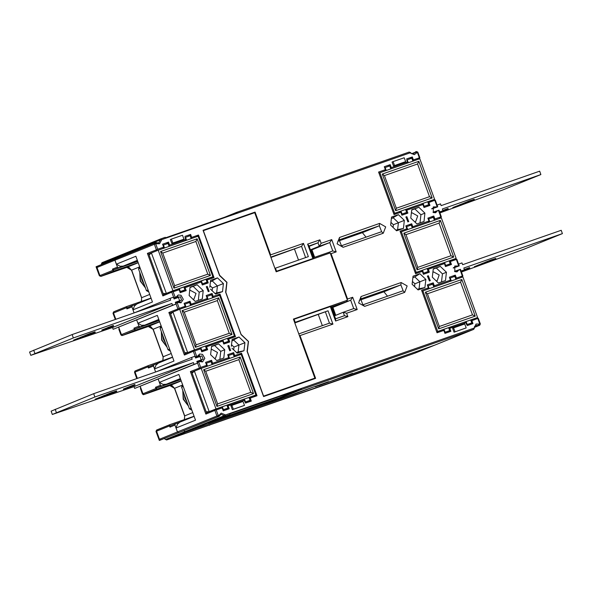<?xml version="1.0" encoding="UTF-8"?>
<svg xmlns="http://www.w3.org/2000/svg" width="592" height="592" viewBox="0 0 592 592"><rect width="100%" height="100%" fill="white"/><g stroke="black" fill="none" stroke-linecap="round" stroke-linejoin="round"><path stroke-width="0.89" d="M439.464 218.485L441.373 216.887L440.84 216.916L434.898 218.988L433.818 216.036L427.875 218.115L428.948 221.068L412.809 226.706L411.736 223.754L405.786 225.833L406.867 228.786L400.066 231.161L415.554 273.711L422.348 271.336L423.428 274.288L429.37 272.209L428.297 269.256L444.437 263.618L445.51 266.57L451.459 264.491L450.379 261.538L456.328 259.459L458.726 265.949L456.203 266.97L458.696 265.963L454.76 266.008L454.871 271.624L457.017 271.876L458.978 269.856L460.643 269.826L462.877 275.961M460.976 277.581L462.885 275.976L462.352 276.005L456.402 278.085L455.329 275.132L449.38 277.204L450.46 280.164L434.321 285.803L433.24 282.85L427.298 284.922L428.371 287.882L421.578 290.258L437.066 332.8L443.859 330.425L444.932 333.377L450.882 331.305L449.802 328.345L465.941 322.707L466.622 324.564M467.169 325.607L472.964 323.587L471.891 320.627L478.277 318.274L475.48 318.378L470.714 320.043M229.178 408.783L225.974 408.902L227.972 408.095L226.891 405.143L213.86 409.805L216.213 409.982L222.155 407.903L223.236 410.863L229.178 408.783L228.105 405.831L244.244 400.185L244.918 402.042M245.473 403.085L251.267 401.065L250.187 398.113L256.98 395.737L241.499 353.187L234.706 355.563L233.625 352.61L227.683 354.689L228.756 357.642L212.617 363.281L211.544 360.328L205.594 362.408L206.675 365.36L200.725 367.44L199.097 369.216M207.674 349.687L204.469 349.813L206.46 348.999L205.387 346.046L192.348 350.716L194.701 350.893L200.651 348.814L201.724 351.766L207.674 349.687L206.593 346.734L222.733 341.096L223.813 344.048L229.755 341.969L228.682 339.016L235.475 336.641L219.987 294.098L213.194 296.474L212.121 293.514L206.171 295.593L207.252 298.546L191.112 304.192L190.032 301.232L184.09 303.311L185.163 306.264L179.221 308.343L178.266 308.832L177.585 310.127M186.162 290.598L182.958 290.716L184.956 289.91L183.883 286.957L170.844 291.619L173.197 291.797L179.139 289.717L180.22 292.677L186.162 290.598L185.089 287.645L201.228 281.999L202.301 284.959L208.251 282.88L207.17 279.927L206.231 279.957M196.255 236.874L198.483 235.002L213.971 277.552L207.17 279.927M198.483 235.002L191.69 237.377L190.609 234.425L184.83 236.445M191.194 238.643L190.121 235.705L185.03 237.503L185.74 239.457L169.601 245.095L168.528 242.143L162.578 244.222L163.658 247.175L157.709 249.254L156.762 249.743L156.081 251.038M417.959 159.396L419.869 157.79L419.336 157.82L413.386 159.899L412.313 156.947L406.526 158.967M412.89 161.165L411.825 158.227L406.734 160.018L407.444 161.979L391.305 167.617L390.224 164.665L384.282 166.744L385.355 169.697L378.562 172.072L394.05 214.615L400.843 212.239L401.916 215.199L407.866 213.12L406.785 210.167L422.925 204.521L424.005 207.481L429.947 205.402L428.874 202.449L435.261 200.089L432.463 200.192L427.705 201.857M434.817 200.37L437.222 206.852L434.698 207.873L437.185 206.867L433.255 206.911L433.366 212.535L435.616 212.743L437.503 210.752L433.263 212.469L438.961 210.16L432.967 212.254M440.84 216.916L438.48 210.412L437.503 210.752M339.542 237.436L379.635 223.428L385.673 226.869L383.224 233.278L343.131 247.286L337.085 243.845L339.542 237.436L339.157 239.856L341.414 245.724L381.611 231.672L379.354 225.804L339.053 239.901M361.053 296.533L401.147 282.517L407.185 285.958L404.728 292.367L364.635 306.382L358.597 302.941L361.053 296.533L360.661 298.945L362.918 304.813L403.122 290.761L400.865 284.893L360.558 298.99M231.798 405.379L230.865 405.749L232.375 409.664L243.556 405.749M171.288 239.131L170.355 239.508L171.865 243.416L183.046 239.501M453.494 327.901L452.569 328.271L454.071 332.186L465.253 328.271M392.992 161.653L392.059 162.023L393.562 165.938L404.743 162.023M413.046 276.138L412.128 284.234L418.07 289.925L424.93 287.527L425.855 279.431L419.913 273.741L413.046 276.138M396.559 230.836L403.426 228.438L404.351 220.342L398.409 214.644L391.541 217.049L390.616 225.138L396.559 230.836M210.515 289.162L215.629 294.069L222.496 291.664L223.421 283.575L217.479 277.877L210.611 280.275L209.82 287.201M232.02 348.251L237.14 353.158L244.008 350.76L244.925 342.664L238.983 336.966L232.123 339.371L231.331 346.29M427.439 276.109L429.407 280.956M405.927 217.012L407.895 221.867M227.824 345.869L229.792 350.723M206.312 286.772L208.28 291.627M276.575 271.21L276.183 271.802L313.131 258.889L312.85 258.534L276.575 271.21L275.465 268.161L308.336 256.669L303.504 243.371L270.625 254.863L255.071 212.121L203.086 230.288L219.565 275.569L226.832 282.377L225.604 292.159L241.07 334.658L248.337 341.473L247.116 351.256L263.595 396.536L315.58 378.362L300.018 335.62L332.896 324.135L328.057 310.837L294.786 322.914M295.179 322.329L294.069 319.273L293.388 319.081L294.646 322.529L328.057 310.837M294.069 319.273L330.343 306.597L330.336 306.168L293.388 319.081L347.415 300.196L330.203 252.925L276.183 271.802L274.925 268.361L275.465 268.161M312.85 258.534L307.618 244.156L319.932 239.849L321.19 243.297L331.72 239.619L336.197 251.926L331.106 253.709L347.593 299.012L352.691 297.236L357.168 309.542L346.638 313.227L347.889 316.676L335.575 320.975L330.343 306.597M424.93 213.15L418.818 207.289L411.758 209.76L410.804 218.085L416.916 223.939L423.983 221.475L424.93 213.15L420.942 214.763L420.017 222.858M446.442 272.239L440.33 266.385L433.263 268.849L432.315 277.174L438.428 283.035L445.487 280.564L446.442 272.239L442.446 273.859L441.521 281.955M218.626 343.863L211.566 346.327L210.611 354.652L216.724 360.513L223.791 358.042L224.738 349.717L218.626 343.863L214.637 345.484L220.749 351.337L219.824 359.433M197.121 284.774L190.054 287.238L189.107 295.563L195.219 301.424L202.279 298.953L203.234 290.628L197.121 284.774L193.125 286.387L199.238 292.248L198.313 300.336M456.328 259.459L453.975 259.281L449.21 260.946M458.726 265.949L459.007 265.327L456.78 259.2M438.48 210.412L439.138 210.737L441.373 216.872M406.867 228.786L406.156 230.125M225.108 217.042L236.608 212.38L237.266 212.794L165.915 237.725L165.257 237.318L160.898 238.842L165.242 237.325M437.222 206.852L437.495 206.231L435.268 200.111M428.874 202.449L427.927 202.479M393.724 213.734L400.991 211.078L402.072 214.03L406.66 212.432L405.579 209.479L400.991 211.078M400.843 212.239L399.341 211.766M401.598 214.311L406.66 212.432M407.866 213.12L404.662 213.238M405.616 209.575L423.08 203.359L424.153 206.312L423.65 206.519M423.68 206.593L428.741 204.714L427.668 201.761L423.08 203.359M429.947 205.402L426.743 205.52M422.925 204.521L421.423 204.048M406.785 210.167L405.846 210.197M385.355 169.697L384.652 171.036M390.224 164.665L387.967 166.567M391.305 167.617L390.572 168.232M407.444 161.979L406.734 163.318M412.313 156.947L410.056 158.841M413.386 159.899L412.654 160.513M163.762 293.588L162.867 295.941L147.378 253.391L156.762 249.743M163.658 247.175L162.948 248.514M149.621 254.545L149.088 253.879L151.397 252.939L149.117 255.004L163.17 293.61L166.182 293.499L172.968 290.753L158.197 250.179L198.12 236.223L212.891 276.797L210.597 277.729M147.378 253.391L149.539 254.619M149.088 253.879L151.16 253.154M168.528 242.143L166.263 244.045M169.601 245.095L168.868 245.71M185.74 239.457L185.037 240.796M190.609 234.425L188.352 236.326M191.69 237.377L190.957 237.991M213.971 277.552L210.759 277.663M210.767 277.67L206.001 279.335M208.251 282.88L205.047 282.998L207.037 282.192L205.964 279.239L183.912 287.053M201.983 284.071L205.047 282.998M201.228 281.999L199.719 281.533M185.089 287.645L184.142 287.675M179.894 291.789L182.958 290.716M163.851 293.588L163.858 294.453L170.844 291.619M179.139 289.717L177.637 289.251M162.867 295.941L172.154 292.034M159.122 320.257L140.163 326.88L138.957 326.199L136.693 319.983L137.877 323.239L157.339 315.358L173.974 361.053L154.512 368.942L155.629 372.013L153.439 365.982L153.89 364.716L158.242 363.192M178.266 308.832L168.89 312.48L171.051 313.716M185.274 352.684L184.371 355.03L168.89 312.48M184.371 355.03L193.658 351.13M199.778 367.928L190.395 371.576L192.555 372.805M206.778 411.773L205.883 414.119L190.395 371.576M205.883 414.119L215.17 410.219M180.627 379.354L161.668 385.977L160.462 385.288L158.197 379.072L159.389 382.336L178.843 374.447L195.478 420.142L176.016 428.031L177.452 431.968L178.658 432.656L179.702 432.293M206.675 365.36L205.964 366.7M192.637 372.731L192.104 372.065L194.405 371.125M192.104 372.065L194.176 371.339M209.279 362.23L211.544 360.328M226.928 405.239L244.392 399.023L245.465 401.975L245.014 402.16M249.017 397.521L253.776 395.848L256.98 395.737M233.966 356.177L234.706 355.563M239.272 355.059L241.499 353.187M231.368 354.512L233.625 352.61M211.884 363.895L212.617 363.281M228.756 357.642L228.053 358.981M250.187 398.113L249.247 398.142M251.267 401.065L248.063 401.184L250.053 400.377L248.98 397.424L244.392 399.023M245.066 402.227L248.063 401.184M244.244 400.185L242.735 399.711M228.105 405.831L227.158 405.86M222.91 409.975L225.974 408.902M222.155 407.903L220.653 407.429M206.867 411.773L206.874 412.639L213.86 409.805M301.358 388.885L301.121 389.662L279.661 398.357L279.446 397.765L301.358 388.885L230.007 413.823L229.763 414.6L225.411 416.124L221.045 414.319L219.662 415.577M220.254 418.455L279.446 397.765M279.661 398.357L208.31 423.295L229.763 414.6M319.103 385.022L319.11 385.547L319.525 385.429L352.543 373.33L342.568 377.378L434.313 345.306M319.11 385.547L328.59 381.707L298.013 392.392L267.813 403.5L277.796 399.452L264.076 404.802L185.992 432.093L184.904 431.642L185.992 432.093L166.537 439.982L360.839 372.375M471.891 320.627L470.943 320.664M436.741 331.912L444.007 329.263L445.088 332.216L449.668 330.617L448.595 327.657L444.007 329.263M443.859 330.425L442.35 329.951M444.614 332.497L449.668 330.617M450.882 331.305L447.678 331.424M448.632 327.761L466.096 321.545L467.169 324.497L466.718 324.682M466.77 324.749L471.757 322.899L470.684 319.939L466.096 321.545M472.964 323.587L469.759 323.706M465.941 322.707L464.439 322.233M449.802 328.345L448.862 328.382M428.371 287.882L427.668 289.222M172.598 357.279L158.471 363.007L155.985 365.094L154.512 368.942M159.389 382.336L163.007 384.4L166.211 384.275L180.597 379.25M180.338 378.554L166.211 384.275M176.016 428.031L177.489 424.183L179.975 422.096L194.102 416.368M183.875 430.599L184.904 431.642L183.875 430.599M313.338 257.764L329.048 252.266L329.892 253.036M330.336 306.168L330.898 306.012L335.56 318.814L344.477 315.699L343.227 312.25L353.757 308.573L350.708 300.203L346.771 301.587L346.416 300.603L347.415 300.196M329.189 253.28L328.849 252.347M346.771 301.587L331.261 307.011M270.625 254.863L270.233 255.455L254.671 212.713L203.367 230.643L219.625 275.295L226.973 282.34L225.833 292.352L241.129 334.391L248.477 341.436L247.338 351.448L263.588 396.1L314.892 378.17L299.337 335.427L300.018 335.62M263.595 396.536L263.588 396.1L314.892 378.17L315.58 378.362M332.896 324.135L329.478 323.165L298.782 333.888M335.56 318.814L335.575 320.975M352.691 297.236L350.708 300.203L332.889 307.426M335.745 315.284L332.748 307.033L331.416 307.44M346.638 313.227L343.227 312.25L334.465 315.802M335.079 315.558L332.045 307.226M344.477 315.699L347.889 316.676M353.757 308.573L357.168 309.542M347.112 300.322L346.971 301.506M331.106 253.709L330.417 253.517L347.193 299.611L347.593 299.012M329.048 252.266L332.785 250.956L336.197 251.926M332.785 250.956L329.737 242.587L319.206 246.265L317.948 242.824L309.031 245.939L313.679 258.704M319.932 239.849L317.948 242.824L309.187 246.368M321.19 243.297L319.206 246.265L310.445 249.817M331.72 239.619L329.737 242.587L311.917 249.809M314.648 257.305L311.777 249.417L310.452 249.831M313.967 257.55L311.074 249.609M309.031 245.939L307.618 244.156M270.818 257.069L301.52 246.339L270.944 257.416M303.504 243.371L301.52 246.339L305.627 257.616M255.071 212.121L254.671 212.713L203.367 230.643L203.086 230.288M247.116 351.256L263.588 396.1M241.07 334.658L248.477 341.436L247.338 351.448M225.604 292.159L241.129 334.391M219.565 275.569L203.367 230.643M298.516 260.103L294.535 249.173M329.478 323.165L325.356 311.836M322.366 325.644L318.37 314.67M121.471 254.819L120.923 256.699L121.434 254.834L160.817 238.872M419.336 157.82L417.33 152.307L414.356 154.675L409.997 152.869L161.742 239.627L159.529 243.734L155.703 243.734L114.937 260.206L115.396 258.941L114.937 260.206L116.372 264.15L119.998 266.215L123.195 266.089L137.581 261.065M137.322 260.369L123.195 266.089M116.372 264.15L135.827 256.262L152.462 301.964L133 309.845L134.125 312.916L131.927 306.893L132.386 305.627L136.737 304.103M151.086 298.19L136.967 303.911L134.48 306.005L133 309.845M137.877 323.239L141.503 325.304L144.707 325.186L159.085 320.161M158.834 319.458L144.707 325.186M205.424 346.142L222.888 339.934L223.961 342.886L223.458 343.086M227.506 338.424L232.271 336.752M228.682 339.016L227.735 339.053M235.475 336.641L232.271 336.759M229.755 341.969L226.551 342.095L228.549 341.281L227.476 338.328L222.888 339.934M223.487 343.16L226.551 342.095M222.733 341.096L221.23 340.622M206.593 346.734L205.653 346.771M201.398 350.878L204.469 349.813M200.651 348.814L199.141 348.34M185.355 352.677L185.363 353.542L192.348 350.716M217.767 295.97L219.987 294.098M213.194 296.474L212.461 297.088M172.901 312.036L170.592 312.968L172.672 312.243M170.592 312.968L171.132 313.642M185.163 306.264L184.46 307.603M190.032 301.232L187.775 303.134M191.112 304.192L190.38 304.806M207.252 298.546L206.541 299.885M212.121 293.514L209.857 295.415M193.022 299.323L193.947 299.086L195.996 293.38L190.402 290.339L189.655 290.761M190.032 287.468L193.125 286.387M203.234 290.628L199.238 292.248M214.533 358.412L215.458 358.175L217.508 352.469L211.914 349.435L211.159 349.85M211.536 346.564L214.637 345.484M224.738 349.717L220.749 351.337M433.24 282.85L430.983 284.745M434.321 285.803L433.588 286.417M450.46 280.164L449.75 281.503M455.329 275.132L453.065 277.026M456.402 278.085L455.67 278.699M415.229 272.823L422.503 270.174L423.576 273.127L428.164 271.521L427.091 268.568L422.503 270.174M423.102 273.4L428.164 271.521M427.128 268.664L444.585 262.456L445.665 265.408L445.162 265.608M445.191 265.682L450.246 263.803L449.173 260.85L444.585 262.456M450.379 261.538L449.439 261.575M451.459 264.491L448.255 264.617M444.437 263.618L442.927 263.144M428.297 269.256L427.35 269.293M429.37 272.209L426.166 272.335M422.348 271.336L420.845 270.862M411.736 223.754L409.472 225.656M412.809 226.706L412.076 227.328M428.948 221.068L428.245 222.407M433.818 216.036L431.561 217.937M434.898 218.988L434.165 219.61M414.726 221.837L415.651 221.608L417.7 215.895L412.106 212.861L411.359 213.283M411.729 209.99L414.829 208.909L420.942 214.763M414.829 208.909L418.818 207.289M436.237 280.934L437.155 280.697L439.205 274.991L433.61 271.957L432.863 272.372M433.24 269.086L436.334 267.998L442.446 273.859M436.334 267.998L440.33 266.385M366.019 237.126L362.393 232.678L337.788 241.277M387.523 296.215L383.897 291.767L359.3 300.366M233.366 409.257L244.481 405.372L242.979 401.465L231.864 405.35L233.366 409.257L232.375 409.664M182.469 235.216L183.971 239.131L172.864 243.016L171.354 239.101L182.469 235.216M455.07 331.779L453.568 327.864L464.683 323.979L466.185 327.894L454.071 332.186M404.173 157.738L393.058 161.623L394.561 165.538L405.675 161.646L404.173 157.738M412.439 281.466L414.896 283.82L414.578 286.587M412.868 277.7L414.792 276.915L412.883 277.581M419.913 273.741L414.792 276.915L419.883 281.799L425.855 279.431M414.896 283.82L419.883 281.799L419.092 288.733L424.93 287.527M417.434 289.318L419.092 288.733M395.922 230.229L397.587 229.644L398.379 222.703L393.288 217.826L391.379 218.492M403.426 228.438L397.587 229.644M391.364 218.603L398.409 214.644M390.935 222.377L393.391 224.731L393.073 227.498M393.391 224.731L404.351 220.342M223.421 283.575L217.449 285.936L212.358 281.052L210.449 281.725M217.479 277.877L210.434 281.836M210.005 285.603L212.461 287.956L217.449 285.936L216.657 292.877L214.992 293.454M212.461 287.956L212.143 290.724M222.496 291.664L216.657 292.877M238.983 336.966L231.953 340.814M231.946 340.925L233.862 340.148L238.961 345.032L233.966 347.053L233.655 349.82M231.509 344.699L233.966 347.053M244.925 342.664L238.961 345.032L238.169 351.966L244.008 350.76M236.504 352.551L238.169 351.966M430.229 280.623L428.349 275.731L430.229 280.623M408.724 221.534L406.837 216.642L408.724 221.534M230.614 350.39L228.823 345.462L230.614 350.39M209.102 291.294L207.222 286.402L209.102 291.294M182.551 384.63L181.574 387.175L183.231 386.502M191.12 408.169L189.462 408.843L181.574 387.175M189.462 408.843L191.86 410.212M161.046 325.533L160.069 328.086L161.727 327.413M169.615 349.08L167.95 349.754L160.069 328.086M167.95 349.754L170.355 351.123M139.534 266.444L138.558 268.99L140.215 268.317M148.104 289.984L146.446 290.657L138.558 268.99M146.446 290.657L148.851 292.026M276.183 271.802L254.671 212.713M330.906 306.027L346.416 300.603M314.892 378.17L293.388 319.081M225.833 292.352L226.973 282.34L219.625 275.295M182.847 390.683L183.505 399.052L188.404 405.934M161.342 331.594L162.008 340L166.892 346.845M139.838 272.498L140.489 280.867L145.388 287.749M393.702 213.668L394.664 213.275L379.901 172.694L419.824 158.745L434.587 199.319L432.293 200.251M434.587 199.319L394.664 213.275M418.84 161.305L382.314 174.07L395.648 210.708L432.175 197.943L418.84 161.305L417.56 163.991L384.43 175.572L382.314 174.07M379.901 172.694L378.932 173.086M390.809 168.883L389.736 165.945L385.148 167.551L386.221 170.489M384.652 167.751L385.148 167.551M407.237 159.833L408.302 162.77M402.072 214.03L401.568 214.237M428.741 204.714L424.153 206.312M384.43 175.572L396.329 208.266L429.459 196.692L417.56 163.991M429.459 196.692L432.175 197.943M396.329 208.266L395.648 210.708M415.207 272.757L416.176 272.364L401.406 231.79L441.329 217.834L456.099 258.415L453.805 259.34M456.099 258.415L416.176 272.364M440.344 220.402L403.825 233.167L417.16 269.804L453.679 257.039L440.344 220.402L439.064 223.088L405.942 234.661L403.825 233.167M401.406 231.79L400.436 232.182M412.313 227.979L411.248 225.034L406.66 226.64L407.725 229.578M406.156 226.84L406.66 226.64M428.245 219.121L428.741 218.922L429.814 221.859M434.402 220.261L433.329 217.316L428.741 218.922M423.576 273.127L423.073 273.326M450.246 263.803L445.665 265.408M405.942 234.661L417.841 267.362L450.971 255.781L439.064 223.088M450.971 255.781L453.679 257.039M417.841 267.362L417.16 269.804M436.718 331.846L437.68 331.461L422.917 290.879L462.84 276.93L477.603 317.504L475.309 318.437M477.603 317.504L437.68 331.461M461.856 279.491L425.33 292.256L438.665 328.893L475.191 316.128L461.856 279.491L460.576 282.177L427.446 293.758L425.33 292.256M422.917 290.879L421.948 291.271M433.825 287.068L432.752 284.13L428.164 285.729L429.237 288.674M427.668 285.936L428.164 285.729M449.75 278.218L450.253 278.011L451.319 280.956M455.907 279.35L454.841 276.412L450.253 278.011M445.088 332.216L444.585 332.423M471.757 322.899L467.169 324.497M427.446 293.758L439.345 326.451L472.475 314.877L460.576 282.177M472.475 314.877L475.191 316.128M439.345 326.451L438.665 328.893M166.352 293.44L151.411 252.925L158.197 250.179M212.891 276.797L172.968 290.753M197.136 238.783L160.617 251.548L173.952 288.186L210.471 275.421L197.136 238.783L195.856 241.469L162.733 253.05L160.617 251.548M169.105 246.361L168.032 243.423L163.451 245.029L164.517 247.967M162.948 245.229L163.451 245.029M185.533 237.311L186.606 240.248M179.295 288.556L180.368 291.516L184.956 289.91M180.368 291.516L179.864 291.715M207.037 282.192L201.953 283.997M201.376 280.837L202.457 283.797M162.733 253.05L174.633 285.744L207.755 274.17L195.856 241.469M207.755 274.17L210.471 275.421M174.633 285.744L173.952 288.186M187.856 352.536L194.472 349.842L179.709 309.268L219.632 295.319L234.395 335.893L232.101 336.826M234.395 335.893L194.472 349.842M218.648 297.88L182.121 310.645L195.456 347.282L231.983 334.517L218.648 297.88L217.368 300.566L184.238 312.139L182.121 310.645M179.709 309.268L172.923 312.021L170.622 314.1L184.674 352.706L187.686 352.595L172.923 312.021M190.617 305.457L189.544 302.519L184.956 304.118L186.029 307.056M184.452 304.325L184.956 304.118M206.541 296.607L207.045 296.4L208.11 299.337M212.698 297.739L211.625 294.801L207.045 296.4M200.799 347.652L201.872 350.605L206.46 348.999M201.872 350.605L201.376 350.804M228.549 341.281L223.961 342.886M184.238 312.139L196.137 344.84L229.267 333.259L217.368 300.566M229.267 333.259L231.983 334.517M196.137 344.84L195.456 347.282M209.368 411.625L215.984 408.939L201.213 368.357L241.136 354.408L255.907 394.982L253.613 395.915M255.907 394.982L215.984 408.939M240.152 356.969L203.626 369.734L216.961 406.371L253.487 393.606L240.152 356.969L238.872 359.655L205.742 371.236L203.626 369.734M201.213 368.357L194.428 371.11L192.134 373.189L206.186 411.795L209.198 411.684L194.428 371.11M212.121 364.546L211.048 361.608L206.467 363.214L207.533 366.152M205.964 363.414L206.467 363.214M228.046 355.696L228.549 355.496L229.622 358.434M234.203 356.828L233.137 353.89L228.549 355.496M222.311 406.741L223.384 409.694L227.972 408.095M223.384 409.694L222.881 409.901M250.053 400.377L245.465 401.975M205.742 371.236L217.649 403.929L250.771 392.355L238.872 359.655M250.771 392.355L253.487 393.606M217.649 403.929L216.961 406.371M137.618 261.168L118.652 267.791L117.445 267.103L114.937 260.206L96.977 267.488L97.451 266.215L96.614 266.504L99.915 275.561L101.121 276.249L126.806 267.362L131.505 270.174L129.241 267.562L126.792 267.362L138.188 262.744M96.614 266.504L96.074 266.748L99.375 275.813L112.887 270.307L112.458 269.123L113.664 269.811L137.707 261.412M214.992 423.043L166.493 439.989M315.196 386.384L294.831 394.057L185.992 432.093L225.411 416.124L225.552 414.933L473.8 328.175L474.34 328.242L473.659 329.367L301.121 389.662M315.307 386.709L434.247 345.336L473.659 329.367L476.012 324.076L479.846 324.068L477.833 318.555M180.027 432.16L159.307 440.485L160.698 439.937L159.492 439.249L159.847 440.233M216.213 409.982L218.219 415.495L218.078 416.687L180.02 432.182M160.698 439.937L178.658 432.656L177.452 431.968L216.872 415.998L214.859 410.485M179.753 422.288L175.402 423.805L174.943 425.078L177.452 431.968L159.492 439.249L156.554 431.176L156.007 431.42L159.307 440.478M474.214 328.338L473.696 329.352L414.851 353.195M360.772 372.405L414.785 353.224L434.276 345.321M175.365 423.82L170.407 425.833L169.956 427.098L169.527 425.914L169.978 424.649L194.058 416.235M140.237 386.354L140.955 388.33L140.104 386.413M181.152 380.782L157.109 389.181L155.903 388.493L155.474 387.309L156.68 387.997L180.723 379.598M137.203 378.451L137.018 377.496L137.344 378.399M153.861 364.731L148.903 366.737L148.444 368.009L148.015 366.825L148.474 365.553L172.546 357.139M118.733 327.265L119.451 329.241L118.592 327.317M115.699 319.362L115.507 318.407L115.84 319.31M126.51 307.729L112.991 313.235L113.664 311.858L126.962 306.464L126.51 307.729L126.94 308.913L127.398 307.648L132.349 305.642M115.677 319.31L114.966 318.651L115.507 318.407L113.538 312.99L113.99 311.718L126.999 306.449L151.041 298.05M138.136 262.596L114.093 270.995L112.887 270.307M159.64 321.685L135.605 330.084L134.391 329.396L133.962 328.22L135.176 328.908L159.211 320.501M453.228 268.006L459.251 265.904L458.608 264.128L462.004 262.944L462.648 264.72L561.179 230.281L562.4 233.633L463.869 268.065L464.513 269.841L461.116 271.025L460.465 269.256L454.471 271.351M458.941 269.871L460.465 269.256M562.4 233.633L523.92 249.225L461.434 272.002M464.113 270.004L469.745 268.154L469.53 267.562L464.394 269.508M477.877 265.275L474.325 266.681L474.54 267.273L483.516 263.988L474.54 267.273M477.914 265.223L480.896 264.128M481.118 264.594L483.531 263.714L481.074 264.617L480.859 264.025L482.369 263.447M485.61 262.774L493.114 260.11L482.569 264.01L489.517 261.42L485.566 262.796L485.351 262.204L486.683 261.686M485.373 262.271L482.354 263.418L482.613 263.988M491.952 260.273L491.789 259.666L486.728 261.649M495.896 258.978L495.726 258.371L491.811 259.74M461.146 271.203L464.513 269.841M464.202 270.255L461.257 271.506M469.745 268.154L461.309 271.654M481.503 264.58L488.622 261.93L481.466 264.483M487.053 262.204L495.941 258.963L487.053 262.204M431.716 208.917L437.74 206.815L437.096 205.039L440.492 203.855L441.136 205.624L539.675 171.192L540.896 174.536L442.357 208.976L443.001 210.745L439.604 211.936L438.961 210.16M540.896 174.536L502.416 190.128L439.93 212.913M442.601 210.907L448.24 209.057L448.026 208.465L442.883 210.419M456.373 206.179L452.821 207.592L453.035 208.184L462.004 204.891L453.035 208.184M456.617 206.712L467.118 202.834L456.573 206.734L456.358 206.142L459.385 205.032M459.614 205.505L462.019 204.617L459.562 205.52L459.348 204.928L460.857 204.351M463.891 203.1L465.216 202.56M463.869 203.182L460.85 204.329L461.109 204.899L471.609 201.021L461.109 204.899M470.448 201.176L470.277 200.577L468.871 201.073L465.171 202.575L465.386 203.167L474.436 199.874L465.386 203.167M474.384 199.889L474.222 199.282L470.307 200.644M439.634 212.114L443.001 210.745M442.698 211.166L439.745 212.417M448.24 209.057L439.804 212.565M198.875 360.787L199.719 360.876L199.689 361.579L202.545 361.919L204.802 358.404L202.538 354.371L199.682 354.038L197.684 356.066L197.58 357.242L195.589 358.049L201.894 355.844L203.115 359.196L196.803 361.394L197.447 363.17L194.05 364.354L193.406 362.585L94.875 397.017L93.654 393.673L192.185 359.233L191.542 357.464L194.938 356.273L195.589 358.049L197.543 357.257L196.574 357.59L195.36 356.902L193.355 351.389M199.289 360.743L203.115 359.196M197.447 363.17L134.68 388.419L134.036 386.643L52.325 414.459L94.875 397.017M93.654 393.673L51.104 411.114L52.325 414.459M134.036 386.643L193.406 362.585M134.858 384.519L129.315 386.628L129.53 387.212L135.072 385.111L134.858 384.519M135.072 385.111L123.565 389.691L123.351 389.099L129.33 386.672M98.694 397.787L95.142 399.2L95.356 399.792L104.325 396.499L95.356 399.792M98.938 398.32L109.439 394.442L98.894 398.342L98.679 397.75L101.713 396.64M101.935 397.114L104.34 396.226L101.891 397.128L101.676 396.536L103.178 395.959M106.427 395.293L113.93 392.629L103.385 396.522L110.334 393.932L106.375 395.308L106.16 394.723L107.544 394.168M106.19 394.79L103.215 395.922M112.769 392.785L112.598 392.185L111.2 392.681L107.492 394.183L107.707 394.775L116.757 391.482L107.707 394.775M116.705 391.497L116.543 390.89L112.628 392.252M155.711 371.983L191.542 357.464M134.68 388.419L194.05 364.354M123.565 389.691L129.53 387.212M177.363 301.698L178.207 301.787L178.185 302.49L181.041 302.823L183.291 299.315L181.026 295.282L178.17 294.942L176.172 296.977L176.068 298.146L174.078 298.953L180.382 296.755L181.603 300.1L175.299 302.305L175.942 304.081L172.546 305.265L171.902 303.489L73.364 337.928L72.15 334.576L170.681 300.144L170.037 298.368L173.434 297.184L174.078 298.953L176.031 298.161L175.062 298.501L173.856 297.813L171.85 292.3M177.785 301.646L181.603 300.1M175.942 304.081L113.168 329.322L112.524 327.554L30.821 355.37L73.364 337.928M72.15 334.576L29.6 352.025L30.821 355.37M112.524 327.554L171.902 303.489M113.346 325.43L107.803 327.531L108.018 328.123L113.56 326.022L113.346 325.43M113.56 326.022L102.053 330.595L101.839 330.01L107.825 327.583M77.182 338.698L73.637 340.111L73.852 340.696L82.821 337.41L73.852 340.696M77.219 338.646L80.201 337.551M80.423 338.017L82.836 337.137L80.379 338.039L80.164 337.447L81.674 336.87M84.7 335.612L85.995 335.109M84.678 335.694L81.659 336.841L81.925 337.41L92.419 333.533L81.925 337.41M86.247 335.657L85.988 335.087L89.688 333.585L91.094 333.089L91.309 333.681L89.932 334.243L95.245 332.386L86.203 335.679L91.309 333.681M95.201 332.401L95.031 331.794L91.116 333.163M91.264 333.696L91.094 333.089M134.199 312.894L170.037 298.368M113.168 329.322L172.546 305.265M102.053 330.595L108.018 328.123M80.808 338.002L87.934 335.353L80.778 337.906M462.352 276.005L459.984 269.508M164.435 438.502L165.442 439.53L224.316 415.673L225.552 414.933L221.186 413.127L219.188 415.162L219.676 415.725L219.084 416.331L218.078 416.687L216.872 415.998L219.188 415.162L219.047 416.346L179.635 432.323M199.378 367.935L197.373 362.422L197.883 361.127L198.845 360.794L199.689 361.579L198.72 361.919L200.725 367.44M194.701 350.893L196.707 356.406L197.684 356.066L198.165 356.636L199.43 355.267L198.15 356.488M177.866 308.846L175.861 303.326L176.349 302.046L177.334 301.705L178.185 302.49L177.208 302.83L179.221 308.343M173.197 291.797L175.202 297.317L176.172 296.977L176.66 297.539L177.926 296.17L176.645 297.391M156.362 249.75L154.357 244.237L154.86 242.949L155.703 243.734L157.709 249.254M457.72 266.296L455.233 267.31M453.294 267.725L457.009 266.215M455.093 271.743L458.511 270.352M236.622 212.38L409.139 152.085L236.608 212.38M413.505 153.89L414.999 152.373L411.677 153.72M414.999 152.373L416.472 151.522L415.51 151.855L416.354 152.647L414.999 152.373M436.215 207.207L433.721 208.214M435.497 207.126L431.783 208.628M437.007 211.263L433.581 212.646M437.436 210.782L433.263 212.469M417.678 152.211L416.479 151.515L417.811 152.151L419.861 157.775M409.997 152.869L410.382 152.507L409.146 152.085L409.997 152.869M160.891 238.842L161.742 239.627L160.336 239.871L160.891 238.842M158.671 242.949L160.336 239.871L101.461 263.729L101.461 264.587M158.782 242.912L155.829 242.609L156.673 243.401L156.702 242.698L154.867 242.949M173.685 297.88L175.202 297.317L175.062 298.501L174.063 298.908M180.183 302.038L177.926 296.17M180.286 302.001L177.334 301.705L176.364 302.038L177.208 302.83L175.698 303.393M195.197 356.976L196.707 356.406L196.574 357.59L195.567 357.997M201.687 361.135L199.43 355.267M201.791 361.09L198.845 360.794L197.876 361.135L198.72 361.919L197.203 362.489M479.735 325.237L474.325 327.435L479.705 325.252L479.846 324.068L480.327 323.913L479.735 325.237L478.728 325.593L478.869 324.409L478.018 325.511L475.768 325.297L474.518 326.636L474.34 328.242M474.333 327.376L478.728 325.593L474.407 326.969M115.425 258.926L154.778 242.986M362.393 232.678L379.354 225.804L379.635 223.428M341.414 245.724L343.131 247.286M383.224 233.278L381.507 231.709M383.897 291.767L400.865 284.893L401.147 282.517M362.918 304.813L364.635 306.382M404.728 292.367L403.011 290.805M243.416 405.809L244.415 405.402M182.906 239.56L183.905 239.153M172.864 243.016L171.865 243.416M465.112 328.323L466.111 327.924M394.561 165.538L393.562 165.938M404.61 162.082L405.601 161.675M187.139 402.471L184.97 398.505L184.09 394.08M165.634 343.382L163.459 339.408L162.578 334.991M144.122 284.286L141.954 280.319L141.074 275.902M126.792 267.362L100.914 276.39L99.375 275.813M97.465 266.208L115.359 258.956M121.404 254.849L102.009 262.7L101.476 263.884M208.887 425.182L209.575 425.248M164.324 438.546L165.383 439.434M169.948 424.664L157.006 429.903L156.554 431.176L169.527 425.914M182.336 385.185L174.655 388.293L184.689 415.873L192.733 412.609M184.341 419.624L184.689 415.873L184.423 419.602M169.808 385.547L145.188 394.154L169.823 385.547L174.522 388.359L172.257 385.747L169.808 385.547L181.204 380.93M145.181 394.161L143.427 394.686L142.391 393.998L142.931 393.747L144.137 394.435L145.166 394.161M142.391 393.998L140.415 388.581L140.955 388.33L142.931 393.747L155.903 388.493M155.474 387.309L160.462 385.288M157.109 389.181L144.137 394.435M161.668 385.977L156.68 387.997M137.189 378.399L136.471 377.748L137.018 377.496L135.043 372.079L134.502 372.331L134.806 371.169L135.501 370.814L135.043 372.079L148.015 366.825M148.437 365.575L135.501 370.814L148.474 365.553M160.832 326.088L153.143 329.204L163.185 356.784L171.229 353.52M162.837 360.535L163.185 356.784L162.911 360.506M148.303 326.458L123.669 335.065L148.318 326.451L153.01 329.263L150.745 326.658L148.303 326.458L159.699 321.841M123.684 335.057L122.633 335.346L121.419 334.658L134.391 329.396M123.669 335.065L121.922 335.597L120.879 334.902L121.419 334.658L119.451 329.241L118.911 329.485L119.036 328.53M131.927 306.893L126.94 308.913M141.325 301.446L141.673 297.687L141.407 301.417M139.32 266.999L131.639 270.115L141.673 297.687L149.724 294.431M114.093 270.995L101.121 276.249M112.458 269.123L117.445 267.103M118.652 267.791L113.664 269.811M133.962 328.22L138.957 326.199M135.605 330.084L122.633 335.346M140.163 326.88L135.176 328.908M153.439 365.982L148.444 368.009M174.943 425.078L169.956 427.098M474.666 266.533L474.88 267.125M476.382 266.518L476.16 265.926M477.907 265.216L478.129 265.808M478.787 265.542L478.573 264.95M479.024 264.779L479.239 265.371M481.784 264.328L481.57 263.736M482.021 263.566L482.236 264.158M483.309 263.706L483.094 263.114M483.509 262.959L483.723 263.551M486.276 262.508L486.062 261.916M486.506 261.745L486.728 262.337M486.728 261.642L486.942 262.234M490.598 260.754L490.383 260.162M490.835 259.999L491.049 260.584M491.841 260.31L491.626 259.718M495.778 259.015L495.563 258.423M453.161 207.437L453.376 208.029M454.871 207.422L454.656 206.83M457.283 206.445L457.068 205.853M457.52 205.69L457.734 206.282M460.273 205.232L460.058 204.64M460.509 204.477L460.724 205.069M461.797 204.617L461.582 204.025M461.997 203.87L462.211 204.455M463.884 203.093L464.098 203.685M464.764 203.411L464.55 202.819M465.001 202.656L465.216 203.248M465.216 202.553L465.43 203.145M469.093 201.657L468.871 201.073M469.323 200.903L469.537 201.495M470.329 201.221L470.115 200.629M474.273 199.926L474.059 199.334M55.174 409.264L56.395 412.609M95.482 399.045L95.697 399.637M97.192 399.03L96.977 398.438M99.604 398.053L99.389 397.461M99.841 397.299L100.055 397.891M102.601 396.84L102.386 396.248M102.83 396.085L103.045 396.677M103.215 395.915L103.43 396.507M104.118 396.226L103.903 395.634M104.318 395.478L104.532 396.063M107.085 395.019L106.871 394.427M107.322 394.265L107.537 394.857M107.537 394.161L107.751 394.753M111.414 393.266L111.2 392.681M111.644 392.511L111.866 393.103M112.658 392.829L112.436 392.237M116.594 391.534L116.38 390.942M33.67 350.168L34.891 353.52M73.97 339.956L74.185 340.548M75.687 339.941L75.473 339.349M77.219 338.639L77.434 339.231M78.1 338.964L77.878 338.372M78.329 338.202L78.544 338.794M81.089 337.751L80.875 337.159M81.326 336.989L81.541 337.581M82.614 337.129L82.399 336.537M82.813 336.382L83.028 336.974M84.7 335.605L84.915 336.197M85.581 335.93L85.366 335.338M85.818 335.168L86.032 335.76M89.903 334.177L89.688 333.585M90.139 333.422L90.354 334.014M91.146 333.733L90.931 333.141M95.083 332.438L94.868 331.846M458.978 269.856L454.774 271.565M413.608 153.853L411.751 153.757L410.382 152.507M160.898 238.842L101.979 262.715L101.343 264.631M155.829 242.609L97.428 266.222M179.665 432.308L219.084 416.331L220.942 414.356M480.327 323.913L478.284 318.296M243.482 405.779L244.481 405.372M230.865 405.749L231.864 405.35M182.98 239.531L183.971 239.131M170.355 239.508L171.354 239.101M452.569 328.271L453.568 327.864M465.186 328.301L466.185 327.894M392.059 162.023L393.058 161.623M404.676 162.053L405.675 161.646M427.35 276.138L428.349 275.731M429.318 281L430.317 280.593M405.846 217.049L406.837 216.642M407.814 221.904L408.806 221.497M227.735 345.898L228.734 345.499M229.703 350.76L230.702 350.353M206.223 286.809L207.222 286.402M208.192 291.664L209.191 291.264M182.802 390.55L183.224 399.223L188.478 406.142M161.29 331.453L161.712 340.134L166.966 347.053M139.786 272.364L140.208 281.037L145.462 287.956M414.77 353.224L208.628 425.271M156.007 431.42L156.68 430.044L169.978 424.649M140.541 387.619L140.415 388.581M136.471 377.748L134.502 372.331M120.879 334.902L118.911 329.485M114.966 318.651L112.991 313.235M141.54 297.746L131.505 270.174M132.386 305.627L127.398 307.648M163.044 356.843L153.01 329.263M153.89 364.716L148.903 366.737M184.556 415.932L174.522 388.359M175.402 423.805L170.407 425.833M477.862 265.238L478.077 265.83M480.859 264.025L481.074 264.617M482.354 263.418L482.569 264.01M485.351 262.204L485.566 262.796M486.676 261.664L486.898 262.256M491.789 259.666L492.004 260.258M495.726 258.371L495.941 258.963M456.358 206.142L456.573 206.734M459.348 204.928L459.562 205.52M460.85 204.329L461.064 204.913M463.839 203.115L464.054 203.7M470.277 200.577L470.492 201.162M474.222 199.282L474.436 199.874M98.679 397.75L98.894 398.342M101.676 396.536L101.891 397.128M103.171 395.937L103.385 396.522M106.16 394.723L106.375 395.308M112.598 392.185L112.813 392.77M116.543 390.89L116.757 391.482M77.175 338.661L77.389 339.253M80.164 337.447L80.379 338.039M81.659 336.841L81.874 337.433M84.656 335.627L84.871 336.219M85.988 335.087L86.203 335.679M95.031 331.794L95.245 332.386"/></g></svg>
